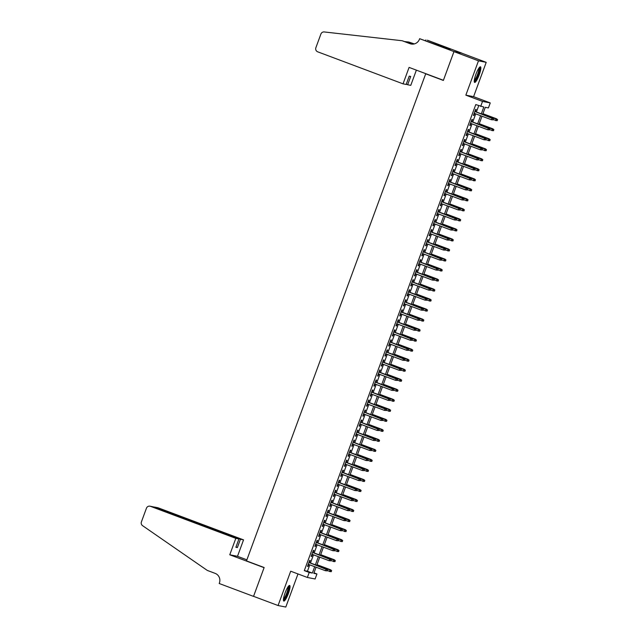 <?xml version="1.0" encoding="UTF-8"?>
<svg xmlns="http://www.w3.org/2000/svg" width="639" height="639" viewBox="0 0 639 639"><rect width="100%" height="100%" fill="white"/><g stroke="black" fill="none" stroke-linecap="round" stroke-linejoin="round"><path stroke-width="0.96" d="M288.357 593.583A8.331 1.637 110.6 0 0 289.659 585.46A8.331 1.637 110.6 0 0 285.098 592.944A8.331 1.637 110.6 0 0 283.796 601.067A8.331 1.637 110.6 0 0 288.357 593.583M479.186 74.931A8.331 1.637 110.6 0 0 480.48 66.815A8.331 1.637 110.6 0 0 475.919 74.292A8.331 1.637 110.6 0 0 474.625 82.415A8.331 1.637 110.6 0 0 479.186 74.931M313.997 572.864L316.944 573.974L315.107 578.982L307.367 577.464L309.212 572.456L312.351 573.071L314.692 566.697M426.66 74.004L425.702 73.812L246.494 560.89L264.147 567.52L253.547 596.331L278.069 605.532L285.801 607.05L297.982 573.942M425.702 73.812L443.362 80.442L453.962 51.623L461.693 53.141L486.215 62.342L478.483 60.825L465.847 95.155L482.525 101.409L490.257 102.927L488.412 107.935L485.281 107.32L482.693 114.357M465.847 95.155L473.587 96.673L486.215 62.342M473.587 96.673L490.257 102.927M453.962 51.623L478.483 60.825M309.444 562.608L310.219 560.491L309.699 560.387L307.487 566.402L308.006 566.505L308.757 564.469M313.126 552.583L313.909 550.467L313.382 550.363L311.169 556.377L311.696 556.481L312.439 554.444M316.816 542.559L317.591 540.442L317.072 540.346L314.859 546.361L315.378 546.457L316.129 544.428M320.506 532.543L321.281 530.426L320.762 530.322L318.549 536.337L319.069 536.441L319.819 534.404M324.189 522.518L324.971 520.402L324.444 520.298L322.232 526.312L322.759 526.416L323.502 524.379M327.879 512.494L328.654 510.377L328.134 510.273L325.922 516.288L326.441 516.392L327.192 514.363M331.561 502.47L332.344 500.361L331.825 500.257L329.612 506.272L330.131 506.368L330.882 504.339M335.251 492.453L336.034 490.337L335.507 490.233L333.294 496.247L333.822 496.351L334.564 494.314M338.942 482.429L339.716 480.312L339.197 480.209L336.985 486.223L337.504 486.327L338.255 484.29M342.624 472.405L343.407 470.288L342.879 470.192L340.667 476.199L341.194 476.303L341.945 474.274M346.314 462.388L347.097 460.272L346.57 460.168L344.357 466.182L344.884 466.278L345.627 464.249M350.004 452.364L350.779 450.247L350.26 450.144L348.047 456.158L348.567 456.262L349.317 454.225M353.686 442.34L354.469 440.223L353.942 440.119L351.73 446.134L352.257 446.238L353.008 444.201M357.377 432.315L358.159 430.199L357.632 430.103L355.42 436.11L355.947 436.213L356.69 434.185M361.067 422.299L361.842 420.182L361.323 420.079L359.11 426.093L359.629 426.197L360.38 424.16M364.749 412.275L365.532 410.158L365.005 410.054L362.792 416.069L363.319 416.173L364.07 414.136M368.439 402.25L369.214 400.134L368.695 400.03L366.482 406.045L367.002 406.148L367.752 404.112M372.13 392.226L372.904 390.109L372.385 390.014L370.173 396.02L370.692 396.124L371.443 394.095M375.812 382.21L376.595 380.093L376.067 379.989L373.855 386.004L374.382 386.108L375.125 384.071M379.502 372.186L380.277 370.069L379.758 369.965L377.545 375.98L378.064 376.083L378.815 374.047M383.192 362.161L383.967 360.045L383.448 359.941L381.235 365.955L381.755 366.059L382.505 364.022M386.875 352.137L387.657 350.028L387.13 349.924L384.918 355.939L385.445 356.035L386.188 354.006M390.565 342.121L391.34 340.004L390.82 339.9L388.608 345.915L389.127 346.018L389.878 343.982M394.255 332.096L395.03 329.98L394.511 329.876L392.298 335.89L392.817 335.994L393.568 333.957M397.937 322.072L398.72 319.955L398.193 319.851L395.98 325.866L396.507 325.97L397.25 323.941M401.627 312.056L402.402 309.939L401.883 309.835L399.671 315.85L400.19 315.946L400.941 313.917M405.318 302.031L406.092 299.915L405.573 299.811L403.361 305.825L403.88 305.929L404.631 303.892M409 292.007L409.783 289.89L409.256 289.786L407.043 295.801L407.57 295.905L408.313 293.868M412.69 281.983L413.465 279.866L412.946 279.77L410.733 285.777L411.252 285.881L412.003 283.852M416.372 271.966L417.155 269.85L416.636 269.746L414.423 275.76L414.943 275.856L415.693 273.827M420.063 261.942L420.845 259.825L420.318 259.722L418.106 265.736L418.633 265.84L419.376 263.803M423.753 251.918L424.528 249.801L424.008 249.697L421.796 255.712L422.315 255.816L423.066 253.779M427.435 241.893L428.218 239.777L427.699 239.681L425.486 245.688L426.005 245.791L426.756 243.763M431.125 231.877L431.908 229.76L431.381 229.657L429.168 235.671L429.696 235.775L430.438 233.738M434.816 221.853L435.59 219.736L435.071 219.632L432.859 225.647L433.378 225.751L434.129 223.714M438.498 211.828L439.281 209.712L438.753 209.608L436.541 215.623L437.068 215.726L437.819 213.69M442.188 201.804L442.971 199.688L442.444 199.592L440.231 205.606L440.758 205.702L441.501 203.673M445.878 191.788L446.653 189.671L446.134 189.567L443.921 195.582L444.44 195.686L445.191 193.649M449.56 181.764L450.343 179.647L449.816 179.543L447.604 185.558L448.131 185.661L448.882 183.625M453.251 171.739L454.033 169.623L453.506 169.519L451.294 175.533L451.821 175.637L452.564 173.6M456.941 161.715L457.716 159.606L457.197 159.502L454.984 165.517L455.503 165.613L456.254 163.584M460.623 151.699L461.406 149.582L460.879 149.478L458.666 155.493L459.193 155.596L459.936 153.56M464.313 141.674L465.088 139.558L464.569 139.454L462.356 145.468L462.876 145.572L463.626 143.535M468.004 131.65L468.778 129.533L468.259 129.437L466.047 135.444L466.566 135.548L467.317 133.519M471.686 121.634L472.469 119.517L471.941 119.413L469.729 125.428L470.256 125.524L470.999 123.495M481.311 113.838L483.819 107.04L475.775 104.58L304.308 570.611L307.447 571.226L309.787 564.86M310.474 562.991L313.477 554.836M314.164 552.975L317.16 544.811M317.847 542.95L320.85 534.795M321.537 532.926L324.54 524.771M325.227 522.91L328.222 514.746M328.909 512.885L331.913 504.722M332.599 502.861L335.603 494.706M336.29 492.837L339.285 484.681M339.972 482.82L342.975 474.657M343.662 472.796L346.665 464.633M347.352 462.772L350.348 454.617M351.035 452.747L354.038 444.592M354.725 442.731L357.728 434.568M358.407 432.707L361.41 424.544M362.097 422.683L365.101 414.527M365.788 412.658L368.791 404.503M369.47 402.642L372.473 394.479M373.16 392.618L376.163 384.462M376.85 382.593L379.854 374.438M380.532 372.569L383.536 364.414M384.223 362.553L387.226 354.389M387.913 352.528L390.916 344.373M391.595 342.504L394.598 334.349M395.285 332.488L398.289 324.324M398.976 322.463L401.971 314.3M402.658 312.439L405.661 304.284M406.348 302.415L409.351 294.259M410.038 292.398L413.034 284.235M413.721 282.374L416.724 274.211M417.411 272.35L420.414 264.195M421.101 262.325L424.096 254.17M424.783 252.309L427.787 244.146M428.473 242.285L431.477 234.122M432.164 232.261L435.159 224.105M435.846 222.236L438.849 214.081M439.536 212.22L442.539 204.057M443.218 202.196L446.222 194.04M446.909 192.171L449.912 184.016M450.599 182.155L453.602 173.992M454.281 172.131L457.284 163.967M457.971 162.106L460.975 153.951M461.662 152.082L464.665 143.927M465.344 142.066L468.347 133.902M469.034 132.041L472.037 123.878M472.724 122.017L475.728 113.862M476.406 111.993L478.731 105.691M475.376 111.609L476.151 109.493L475.632 109.389L473.419 115.403L473.938 115.507L474.689 113.47M307.367 577.464L290.697 571.21L278.069 605.532M304.308 570.611L309.212 572.456M480.68 106.425L482.525 101.409M316.073 567.216L313.813 573.359L316.944 573.974M482.006 116.218L479.002 124.373M478.315 126.242L475.32 134.398M474.633 136.259L471.63 144.422M470.943 146.283L467.94 154.438M467.253 156.307L464.257 164.463M463.571 166.324L460.567 174.487M459.88 176.348L456.877 184.511M456.19 186.372L453.195 194.528M452.508 196.397L449.505 204.552M448.818 206.413L445.814 214.576M445.135 216.437L442.132 224.601M441.445 226.462L438.442 234.617M437.755 236.486L434.752 244.641M434.073 246.502L431.069 254.665M430.382 256.527L427.379 264.69M426.692 266.551L423.689 274.706M423.01 276.575L420.007 284.73M419.32 286.591L416.316 294.755M415.63 296.616L412.626 304.779M411.947 306.64L408.944 314.795M408.257 316.664L405.254 324.82M404.567 326.681L401.572 334.844M400.885 336.705L397.881 344.86M397.194 346.729L394.191 354.885M393.504 356.746L390.509 364.909M389.822 366.77L386.819 374.933M386.132 376.794L383.128 384.95M382.441 386.819L379.446 394.974M378.759 396.835L375.756 404.998M375.069 406.859L372.066 415.023M371.379 416.884L368.383 425.039M367.697 426.908L364.693 435.063M364.006 436.924L361.003 445.087M360.324 446.949L357.321 455.112M356.634 456.973L353.631 465.128M352.944 466.997L349.94 475.152M349.261 477.014L346.258 485.177M345.571 487.038L342.568 495.201M341.881 497.062L338.878 505.217M338.199 507.086L335.195 515.242M334.509 517.103L331.505 525.266M330.818 527.127L327.815 535.282M327.136 537.151L324.133 545.307M323.446 547.168L320.443 555.331M319.756 557.192L316.76 565.355M315.378 564.836L318.382 556.673M319.069 554.812L322.064 546.657M322.751 544.787L325.754 536.632M326.441 534.771L329.444 526.608M330.131 524.747L333.127 516.584M333.814 514.722L336.817 506.567M337.504 504.698L340.507 496.543M341.194 494.682L344.189 486.519M344.876 484.658L347.88 476.502M348.567 474.633L351.57 466.478M352.249 464.617L355.252 456.454M355.939 454.593L358.942 446.429M359.629 444.568L362.632 436.413M363.311 434.544L366.315 426.389M367.002 424.528L370.005 416.364M370.692 414.503L373.695 406.34M374.374 404.479L377.377 396.324M378.064 394.455L381.068 386.299M381.755 384.438L384.758 376.275M385.437 374.414L388.44 366.251M389.127 364.39L392.13 356.235M392.817 354.365L395.813 346.21M396.499 344.349L399.503 336.186M400.19 334.325L403.193 326.17M403.88 324.3L406.875 316.145M407.562 314.276L410.565 306.121M411.252 304.26L414.256 296.097M414.943 294.236L417.938 286.08M418.625 284.211L421.628 276.056M422.315 274.195L425.318 266.032M426.005 264.171L429.001 256.007M429.688 254.146L432.691 245.991M433.378 244.122L436.381 235.967M437.06 234.106L440.063 225.942M440.75 224.081L443.754 215.918M444.44 214.057L447.444 205.902M448.123 204.033L451.126 195.877M451.813 194.016L454.816 185.853M455.503 183.992L458.506 175.829M459.185 173.968L462.189 165.813M462.876 163.943L465.879 155.788M466.566 153.927L469.569 145.764M470.248 143.903L473.251 135.748M473.938 133.878L476.942 125.723M477.629 123.862L480.624 115.699M307.447 571.226L312.351 573.071M473.451 115.324L473.938 115.507M469.761 125.34L470.256 125.524M466.071 135.364L466.566 135.548M462.388 145.388L462.876 145.572M458.698 155.413L459.193 155.596M455.016 165.429L455.503 165.613M451.326 175.453L451.821 175.637M447.635 185.478L448.131 185.661M443.953 195.494L444.44 195.686M440.263 205.518L440.758 205.702M436.573 215.543L437.068 215.726M432.891 225.567L433.378 225.751M429.2 235.583L429.696 235.775M425.51 245.608L426.005 245.791M421.828 255.632L422.315 255.816M418.138 265.656L418.633 265.84M414.447 275.673L414.943 275.856M410.765 285.697L411.252 285.881M407.075 295.721L407.57 295.905M403.385 305.746L403.88 305.929M399.702 315.762L400.19 315.946M396.012 325.786L396.507 325.97M392.322 335.81L392.817 335.994M388.64 345.827L389.127 346.018M384.95 355.851L385.445 356.035M381.259 365.875L381.755 366.059M377.577 375.9L378.064 376.083M373.887 385.916L374.382 386.108M370.205 395.94L370.692 396.124M366.514 405.965L367.002 406.148M362.824 415.989L363.319 416.173M359.142 426.005L359.629 426.197M355.452 436.03L355.947 436.213M351.762 446.054L352.257 446.238M348.079 456.078L348.567 456.262M344.389 466.095L344.884 466.278M340.699 476.119L341.194 476.303M337.017 486.143L337.504 486.327M333.326 496.168L333.822 496.351M329.636 506.184L330.131 506.368M325.954 516.208L326.441 516.392M322.264 526.232L322.759 526.416M318.573 536.249L319.069 536.441M314.891 546.273L315.378 546.457M311.201 556.297L311.696 556.481M307.511 566.322L308.006 566.505M493.044 119.852L493.42 118.846L493.044 119.852L491.335 119.717L474.194 113.287M492.837 119.812L491.335 119.717L492.373 117.983L474.881 111.426M493.204 118.806L474.865 111.482M493.42 118.846L492.373 117.983M497.23 120.667L497.39 119.629L497.23 120.667L495.513 120.539L496.551 118.806L482.932 113.694M497.39 119.629L482.916 113.75M497.022 120.627L493.124 119.637M496.551 118.806L497.597 119.669M479.314 67.574A7.213 1.422 -69.4 0 1 479.234 71.177A7.213 1.422 -69.4 0 1 476.718 78.006A7.213 1.422 -69.4 0 1 474.25 81.081M474.314 80.306A6.678 1.31 110.6 0 0 478.563 71.225A6.678 1.31 110.6 0 0 478.859 68.197M474.322 81.976A8.283 1.629 110.6 0 0 479.601 70.713A8.283 1.629 110.6 0 0 479.961 66.943M288.493 586.227A7.213 1.422 -69.4 0 1 288.413 589.829A7.213 1.422 -69.4 0 1 285.889 596.65A7.213 1.422 -69.4 0 1 283.42 599.725M283.484 598.959A6.678 1.31 110.6 0 0 287.734 589.877A6.678 1.31 110.6 0 0 288.029 586.842M283.492 600.628A8.283 1.629 110.6 0 0 288.772 589.358A8.283 1.629 110.6 0 0 289.14 585.596M403.041 83.845L317.711 51.823A3.203 3.139 -78.9 0 1 315.874 47.709L320.906 34.027A3.203 3.139 -78.9 0 1 324.221 31.95L402.155 40.736L409.998 43.684A7.476 7.333 -78.9 0 0 419.448 39.243L419.647 38.691L453.978 51.575L443.41 80.29L409.088 67.407L403.041 83.845L406.164 84.452L409.224 76.137L410.709 76.424L407.65 84.747L406.252 84.22M402.155 40.736L411.149 43.907A7.476 7.333 -78.9 0 0 411.724 44.099M413.976 43.995L408.744 42.03L414.32 43.915M408.744 42.03L405.022 41.607M453.978 51.575L461.709 53.093L427.387 40.209L447.843 48.157L447.324 48.58M419.647 38.691L446.413 48.404L450.447 49.195L447.508 48.093M416.372 70.138L410.773 85.362L407.65 84.747M425.87 39.914L425.598 40.656M235.815 538.35L150.484 506.328A3.203 3.139 -78.9 0 0 146.435 508.229L141.403 521.911A3.203 3.139 -78.9 0 0 142.569 525.665L207.276 570.411L215.119 573.359A7.476 7.333 101.1 0 1 219.401 582.952L219.201 583.503L253.531 596.387L264.091 567.672L229.768 554.788L235.815 538.35L238.938 538.965L235.879 547.28L237.365 547.575L240.424 539.252L243.547 539.867L158.216 507.845L155.005 507.462M240.424 539.252L154.614 507.094L157.729 507.701A3.203 3.139 101.1 0 1 158.216 507.845M246.886 559.828L237.5 556.305L243.547 539.867M229.768 554.788L237.5 556.305M238.938 538.965L153.608 506.943L150.484 506.328M237.365 547.575L235.967 547.048M149.997 506.192L153.608 506.943M153.903 507.046L154.614 507.094M489.362 129.877L489.73 128.87L489.362 129.877L487.645 129.741L470.512 123.311M489.154 129.837L487.645 129.741L488.683 128.008L471.199 121.442M489.522 128.83L471.175 121.506M489.73 128.87L488.683 128.008M485.672 139.893L486.039 138.895L485.672 139.893L483.955 139.757L466.821 133.327M485.464 139.853L483.955 139.757L485.001 138.032L467.508 131.466M485.832 138.855L467.484 131.53M486.039 138.895L485.001 138.032M481.982 149.917L482.357 148.919L481.982 149.917L480.272 149.782L463.139 143.352M481.774 149.877L480.272 149.782L481.311 148.056L463.818 141.491M482.141 148.879L463.802 141.546M482.357 148.919L481.311 148.056M478.299 159.942L478.667 158.935L478.299 159.942L476.582 159.806L459.449 153.376M478.092 159.902L476.582 159.806L477.621 158.073L460.136 151.515M478.459 158.895L460.112 151.571M478.667 158.935L477.621 158.073M493.54 130.691L493.699 129.653L493.54 130.691L491.822 130.556L492.869 128.83L479.25 123.718M493.699 129.653L479.226 123.774M493.332 130.652L489.434 129.661M492.869 128.83L493.907 129.693M489.849 140.716L490.009 139.669L489.849 140.716L488.14 140.58L489.178 138.847L475.56 133.743M490.009 139.669L475.536 133.799M489.642 140.676L485.752 139.685M489.178 138.847L490.225 139.709M486.167 150.74L486.327 149.694L486.167 150.74L484.45 150.604L485.488 148.871L471.87 143.759M486.327 149.694L471.854 143.823M485.959 150.7L482.062 149.71M485.488 148.871L486.535 149.734M482.477 160.756L482.637 159.718L482.477 160.756L480.76 160.621L481.806 158.895L468.187 153.783M482.637 159.718L468.163 153.839M482.269 160.716L478.379 159.726M481.806 158.895L482.844 159.758M474.609 169.966L474.977 168.96L474.609 169.966L472.892 169.83L455.759 163.4M474.402 169.918L472.892 169.83L473.938 168.097L456.446 161.531M474.769 168.92L456.422 161.595M474.977 168.96L473.938 168.097M478.795 170.781L478.954 169.742L478.795 170.781L477.077 170.645L478.116 168.92L464.497 163.808M478.954 169.742L464.473 163.864M478.579 170.741L474.689 169.75M478.116 168.92L479.162 169.782M470.919 179.982L471.294 178.984L470.919 179.982L469.21 179.847L452.077 173.417M470.711 179.942L469.21 179.847L470.248 178.121L452.755 171.556M471.079 178.944L452.739 171.619M471.294 178.984L470.248 178.121M475.104 180.805L475.264 179.759L475.104 180.805L473.387 180.669L474.426 178.936L460.807 173.824M475.264 179.759L460.791 173.888M474.897 180.765L470.999 179.775M474.426 178.936L475.472 179.799M467.237 190.007L467.604 189.008L467.237 190.007L465.519 189.871L448.386 183.441M467.029 189.967L465.519 189.871L466.558 188.146L449.073 181.58M467.397 188.96L449.049 181.636M467.604 189.008L466.558 188.146M471.414 190.829L471.574 189.783L471.414 190.829L469.697 190.694L470.743 188.96L457.125 183.848M471.574 189.783L457.101 183.912M471.207 190.781L467.317 189.799M470.743 188.96L471.782 189.823M463.547 200.031L463.914 199.025L463.547 200.031L461.829 199.895L444.696 193.465M463.339 199.991L461.829 199.895L462.876 198.162L445.383 191.604M463.706 198.985L445.359 191.66M463.914 199.025L462.876 198.162M467.732 200.846L467.892 199.807L467.732 200.846L466.015 200.71L467.053 198.985L453.434 193.873M467.892 199.807L453.41 193.929M467.516 200.806L463.626 199.815M467.053 198.985L468.099 199.847M459.856 210.055L460.232 209.049L459.856 210.055L458.147 209.919L441.014 203.49M459.649 210.007L458.147 209.919L459.185 208.186L441.693 201.62M460.016 209.009L441.677 201.684M460.232 209.049L459.185 208.186M464.042 210.87L464.202 209.824L464.042 210.87L462.324 210.734L463.363 209.009L449.744 203.897M464.202 209.824L449.728 203.953M463.834 210.83L459.936 209.84M463.363 209.009L464.409 209.872M456.174 220.072L456.542 219.073L456.174 220.072L454.457 219.936L437.324 213.506M455.966 220.032L454.457 219.936L455.495 218.211L438.011 211.645M456.334 219.033L437.987 211.701M456.542 219.073L455.495 218.211M460.352 220.894L460.511 219.848L460.352 220.894L458.642 220.759L459.681 219.025L446.062 213.913M460.511 219.848L446.038 213.977M460.144 220.854L456.254 219.864M459.681 219.025L460.719 219.888M452.484 230.096L452.851 229.097L452.484 230.096L450.767 229.96L433.633 223.53M452.276 230.056L450.767 229.96L451.813 228.227L434.32 221.669M452.644 229.05L434.296 221.725M452.851 229.097L451.813 228.227M456.669 230.919L456.829 229.872L456.669 230.919L454.952 230.783L455.99 229.05L442.372 223.938M456.829 229.872L442.348 224.001M456.454 230.871L452.564 229.88M455.99 229.05L457.037 229.912M448.802 240.12L449.169 239.114L448.802 240.12L447.084 239.984L429.951 233.554M448.586 240.08L447.084 239.984L448.123 238.251L430.63 231.685M448.961 239.074L430.614 231.749M449.169 239.114L448.123 238.251M452.979 240.935L453.139 239.897L452.979 240.935L451.262 240.799L452.3 239.074L438.681 233.962M453.139 239.897L438.666 234.018M452.771 240.895L448.874 239.905M452.3 239.074L453.347 239.937M445.111 250.137L445.479 249.138L445.111 250.137L443.394 250.009L426.261 243.579M444.904 250.097L443.394 250.009L444.432 248.275L426.948 241.71M445.271 249.098L426.924 241.774M445.479 249.138L444.432 248.275M449.289 250.959L449.449 249.913L449.289 250.959L447.58 250.823L448.618 249.09L434.999 243.986M449.449 249.913L434.975 244.042M449.081 250.919L445.191 249.929M448.618 249.09L449.656 249.961M441.421 260.161L441.789 259.162L441.421 260.161L439.712 260.025L422.571 253.595M441.214 260.121L439.712 260.025L440.75 258.3L423.258 251.734M441.581 259.122L423.234 251.79M441.789 259.162L440.75 258.3M445.607 260.984L445.766 259.937L445.607 260.984L443.889 260.848L444.928 259.114L431.309 254.002M445.766 259.937L431.285 254.066M445.391 260.944L441.501 259.953M444.928 259.114L445.974 259.977M437.739 270.185L438.106 269.179L437.739 270.185L436.022 270.049L418.888 263.619M437.523 270.145L436.022 270.049L437.06 268.316L419.575 261.758M437.899 269.139L419.551 261.814M438.106 269.179L437.06 268.316M441.916 271L442.076 269.962L441.916 271L440.199 270.872L441.237 269.139L427.619 264.027M442.076 269.962L427.603 264.083M441.709 270.96L437.811 269.97M441.237 269.139L442.284 270.001M434.049 280.209L434.416 279.203L434.049 280.209L432.331 280.074L415.198 273.644M433.841 280.17L432.331 280.074L433.37 278.34L415.885 271.775M434.208 279.163L415.861 271.839M434.416 279.203L433.37 278.34M438.226 281.024L438.386 279.986L438.226 281.024L436.517 280.888L437.555 279.163L423.937 274.051M438.386 279.986L423.913 274.107M438.019 280.984L434.129 279.994M437.555 279.163L438.602 280.026M430.359 290.226L430.726 289.227L430.359 290.226L428.649 290.098L411.508 283.66M430.151 290.186L428.649 290.098L429.688 288.365L412.195 281.799M430.518 289.187L412.171 281.863M430.726 289.227L429.688 288.365M434.544 291.049L434.704 290.002L434.544 291.049L432.827 290.913L433.865 289.179L420.246 284.075M434.704 290.002L420.222 284.131M434.336 291.009L430.438 290.018M433.865 289.179L434.911 290.042M426.676 300.25L427.044 299.252L426.676 300.25L424.959 300.114L407.826 293.684M426.461 300.21L424.959 300.114L425.997 298.389L408.513 291.823M426.836 299.212L408.489 291.879M427.044 299.252L425.997 298.389M430.854 301.073L431.013 300.026L430.854 301.073L429.136 300.937L430.183 299.204L416.556 294.092M431.013 300.026L416.54 294.156M430.646 301.033L426.748 300.042M430.183 299.204L431.221 300.066M422.986 310.274L423.353 309.268L422.986 310.274L421.269 310.139L404.136 303.709M422.778 310.234L421.269 310.139L422.307 308.405L404.822 301.848M423.146 309.228L404.799 301.904M423.353 309.268L422.307 308.405M427.164 311.089L427.323 310.051L427.164 311.089L425.454 310.961L426.493 309.228L412.874 304.116M427.323 310.051L412.85 304.172M426.956 311.049L423.066 310.059M426.493 309.228L427.539 310.091M419.296 320.299L419.663 319.292L419.296 320.299L417.586 320.163L400.445 313.733M419.088 320.251L417.586 320.163L418.625 318.43L401.132 311.864M419.456 319.252L401.116 311.928M419.663 319.292L418.625 318.43M423.481 321.113L423.641 320.075L423.481 321.113L421.764 320.978L422.802 319.252L409.184 314.14M423.641 320.075L409.16 314.196M423.274 321.074L419.376 320.083M422.802 319.252L423.849 320.115M415.614 330.315L415.981 329.317L415.614 330.315L413.896 330.179L396.763 323.749M415.398 330.275L413.896 330.179L414.935 328.454L397.45 321.888M415.773 329.277L397.426 321.952M415.981 329.317L414.935 328.454M419.791 331.138L419.951 330.091L419.791 331.138L418.074 331.002L419.12 329.269L405.501 324.157M419.951 330.091L405.477 324.221M419.583 331.098L415.685 330.107M419.12 329.269L420.158 330.131M411.923 340.339L412.291 339.341L411.923 340.339L410.206 340.204L393.073 333.774M411.716 340.299L410.206 340.204L411.244 338.478L393.76 331.913M412.083 339.293L393.736 331.968M412.291 339.341L411.244 338.478M416.101 341.162L416.261 340.116L416.101 341.162L414.391 341.026L415.43 339.293L401.811 334.181M416.261 340.116L401.787 334.245M415.893 341.114L412.003 340.132M415.43 339.293L416.476 340.156M408.233 350.364L408.609 349.357L408.233 350.364L406.524 350.228L389.383 343.798M408.025 350.324L406.524 350.228L407.562 348.495L390.07 341.937M408.393 349.317L390.054 341.993M408.609 349.357L407.562 348.495M412.419 351.178L412.578 350.14L412.419 351.178L410.701 351.043L411.74 349.317L398.121 344.205M412.578 350.14L398.105 344.261M412.211 351.138L408.313 350.148M411.74 349.317L412.786 350.18M404.551 360.388L404.918 359.382L404.551 360.388L402.834 360.252L385.7 353.822M404.343 360.34L402.834 360.252L403.872 358.519L386.387 351.953M404.711 359.342L386.363 352.017M404.918 359.382L403.872 358.519M408.728 361.203L408.888 360.156L408.728 361.203L407.011 361.067L408.057 359.342L394.439 354.23M408.888 360.156L394.415 354.286M408.521 361.163L404.623 360.172M408.057 359.342L409.096 360.204M400.861 370.404L401.228 369.406L400.861 370.404L399.143 370.269L382.01 363.839M400.653 370.364L399.143 370.269L400.19 368.543L382.697 361.978M401.02 369.366L382.673 362.033M401.228 369.406L400.19 368.543M397.17 380.429L397.546 379.43L397.17 380.429L395.461 380.293L378.328 373.863M396.963 380.389L395.461 380.293L396.499 378.568L379.007 372.002M397.33 379.382L378.991 372.058M397.546 379.43L396.499 378.568M393.488 390.453L393.856 389.447L393.488 390.453L391.771 390.317L374.638 383.887M393.281 390.413L391.771 390.317L392.809 388.584L375.325 382.026M393.648 389.407L375.301 382.082M393.856 389.447L392.809 388.584M405.038 371.227L405.198 370.181L405.038 371.227L403.329 371.091L404.367 369.358L390.748 364.246M405.198 370.181L390.725 364.31M404.83 371.187L400.941 370.197M404.367 369.358L405.414 370.221M401.356 381.251L401.516 380.205L401.356 381.251L399.639 381.116L400.677 379.382L387.058 374.27M401.516 380.205L387.042 374.334M401.148 381.203L397.25 380.213M400.677 379.382L401.723 380.245M397.666 391.268L397.825 390.229L397.666 391.268L395.948 391.132L396.995 389.407L383.376 384.295M397.825 390.229L383.352 384.351M397.458 391.228L393.568 390.237M396.995 389.407L398.033 390.269M389.798 400.469L390.165 399.471L389.798 400.469L388.081 400.341L370.947 393.912M389.59 400.429L388.081 400.341L389.127 398.608L371.634 392.042M389.958 399.431L371.61 392.106M390.165 399.471L389.127 398.608M393.983 401.292L394.143 400.246L393.983 401.292L392.266 401.156L393.304 399.431L379.686 394.319M394.143 400.246L379.662 394.375M393.768 401.252L389.878 400.262M393.304 399.431L394.351 400.294M386.108 410.494L386.483 409.495L386.108 410.494L384.398 410.358L367.265 403.928M385.9 410.454L384.398 410.358L385.437 408.633L367.944 402.067M386.268 409.455L367.928 402.123M386.483 409.495L385.437 408.633M390.293 411.316L390.453 410.27L390.293 411.316L388.576 411.181L389.614 409.447L375.996 404.335M390.453 410.27L375.98 404.399M390.086 411.276L386.188 410.286M389.614 409.447L390.661 410.31M382.426 420.518L382.793 419.511L382.426 420.518L380.708 420.382L363.575 413.952M382.218 420.478L380.708 420.382L381.747 418.649L364.262 412.091M382.585 419.472L364.238 412.147M382.793 419.511L381.747 418.649M386.603 421.341L386.763 420.294L386.603 421.341L384.886 421.205L385.932 419.472L372.313 414.36M386.763 420.294L372.289 414.423M386.395 421.293L382.505 420.302M385.932 419.472L386.97 420.334M378.735 430.542L379.103 429.536L378.735 430.542L377.018 430.406L359.885 423.976M378.528 430.502L377.018 430.406L378.064 428.673L360.572 422.107M378.895 429.496L360.548 422.171M379.103 429.536L378.064 428.673M382.921 431.357L383.08 430.319L382.921 431.357L381.203 431.221L382.242 429.496L368.623 424.384M383.08 430.319L368.599 424.44M382.705 431.317L378.815 430.327M382.242 429.496L383.288 430.359M375.045 440.559L375.42 439.56L375.045 440.559L373.336 440.431L356.203 433.993M374.837 440.519L373.336 440.431L374.374 438.697L356.882 432.132M375.205 439.52L356.866 432.196M375.42 439.56L374.374 438.697M379.231 441.381L379.39 440.335L379.231 441.381L377.513 441.245L378.552 439.512L364.933 434.408M379.39 440.335L364.917 434.464M379.023 441.341L375.125 440.351M378.552 439.512L379.598 440.383M371.363 450.583L371.73 449.584L371.363 450.583L369.646 450.447L352.512 444.017M371.155 450.543L369.646 450.447L370.684 448.722L353.199 442.156M371.523 449.544L353.175 442.212M371.73 449.584L370.684 448.722M375.54 451.406L375.7 450.359L375.54 451.406L373.831 451.27L374.869 449.536L361.251 444.424M375.7 450.359L361.227 444.488M375.333 451.366L371.443 450.375M374.869 449.536L375.908 450.399M367.673 460.607L368.04 459.601L367.673 460.607L365.955 460.471L348.822 454.041M367.465 460.567L365.955 460.471L367.002 458.738L349.509 452.18M367.832 459.561L349.485 452.236M368.04 459.601L367.002 458.738M371.858 461.422L372.018 460.384L371.858 461.422L370.141 461.294L371.179 459.561L357.56 454.449M372.018 460.384L357.536 454.505M371.642 461.382L367.752 460.392M371.179 459.561L372.225 460.423M363.99 470.631L364.358 469.625L363.99 470.631L362.273 470.496L345.14 464.066M363.775 470.592L362.273 470.496L363.311 468.762L345.819 462.197M364.15 469.585L345.803 462.261M364.358 469.625L363.311 468.762M368.168 471.446L368.328 470.408L368.168 471.446L366.451 471.31L367.489 469.585L353.87 464.473M368.328 470.408L353.854 464.529M367.96 471.406L364.062 470.416M367.489 469.585L368.535 470.448M360.3 480.648L360.668 479.649L360.3 480.648L358.583 480.512L341.45 474.082M360.092 480.608L358.583 480.512L359.621 478.787L342.137 472.221M360.46 479.609L342.113 472.285M360.668 479.649L359.621 478.787M364.478 481.471L364.637 480.424L364.478 481.471L362.768 481.335L363.807 479.601L350.188 474.497M364.637 480.424L350.164 474.553M364.27 481.431L360.38 480.44M363.807 479.601L364.845 480.464M356.61 490.672L356.977 489.674L356.61 490.672L354.893 490.536L337.759 484.106M356.402 490.632L354.893 490.536L355.939 488.811L338.446 482.245M356.77 489.634L338.422 482.301M356.977 489.674L355.939 488.811M360.795 491.495L360.955 490.448L360.795 491.495L359.078 491.359L360.116 489.626L346.498 484.514M360.955 490.448L346.474 484.578M360.58 491.455L356.69 490.464M360.116 489.626L361.163 490.488M352.928 500.696L353.295 499.69L352.928 500.696L351.21 500.561L334.077 494.131M352.712 500.656L351.21 500.561L352.249 498.827L334.756 492.27M353.087 499.65L334.74 492.326M353.295 499.69L352.249 498.827M357.105 501.511L357.265 500.473L357.105 501.511L355.388 501.375L356.426 499.65L342.808 494.538M357.265 500.473L342.792 494.594M356.897 501.471L353 500.481M356.426 499.65L357.473 500.513M349.237 510.721L349.605 509.714L349.237 510.721L347.52 510.585L330.387 504.155M349.03 510.673L347.52 510.585L348.559 508.852L331.074 502.286M349.397 509.674L331.05 502.35M349.605 509.714L348.559 508.852M353.415 511.535L353.575 510.497L353.415 511.535L351.706 511.4L352.744 509.674L339.125 504.562M353.575 510.497L339.101 504.618M353.207 511.496L349.317 510.505M352.744 509.674L353.79 510.537M345.547 520.737L345.915 519.739L345.547 520.737L343.838 520.601L326.697 514.171M345.34 520.697L343.838 520.601L344.876 518.876L327.384 512.31M345.707 519.699L327.36 512.374M345.915 519.739L344.876 518.876M349.733 521.56L349.892 520.513L349.733 521.56L348.015 521.424L349.054 519.691L335.435 514.579M349.892 520.513L335.411 514.643M349.525 521.52L345.627 520.529M349.054 519.691L350.1 520.553M341.865 530.761L342.232 529.763L341.865 530.761L340.148 530.626L323.014 524.196M341.649 530.721L340.148 530.626L341.186 528.9L323.701 522.335M342.025 529.715L323.677 522.39M342.232 529.763L341.186 528.9M346.042 531.584L346.202 530.538L346.042 531.584L344.325 531.448L345.372 529.715L331.745 524.603M346.202 530.538L331.729 524.667M345.835 531.536L341.937 530.554M345.372 529.715L346.41 530.578M338.175 540.786L338.542 539.779L338.175 540.786L336.457 540.65L319.324 534.22M337.967 540.746L336.457 540.65L337.496 538.917L320.011 532.359M338.335 539.739L319.987 532.415M338.542 539.779L337.496 538.917M342.352 541.6L342.512 540.562L342.352 541.6L340.643 541.465L341.681 539.739L328.063 534.627M342.512 540.562L328.039 534.683M342.145 541.56L338.255 540.57M341.681 539.739L342.728 540.602M334.485 550.81L334.852 549.804L334.485 550.81L332.775 550.674L315.634 544.244M334.277 550.762L332.775 550.674L333.814 548.941L316.321 542.375M334.644 549.764L316.305 542.439M334.852 549.804L333.814 548.941M338.67 551.625L338.83 550.578L338.67 551.625L336.953 551.489L337.991 549.764L324.372 544.652M338.83 550.578L324.348 544.708M338.462 551.585L334.564 550.594M337.991 549.764L339.037 550.626M330.802 560.826L331.17 559.828L330.802 560.826L329.085 560.691L311.952 554.261M330.587 560.786L329.085 560.691L330.123 558.965L312.639 552.4M330.962 559.788L312.615 552.455M331.17 559.828L330.123 558.965M334.98 561.649L335.14 560.603L334.98 561.649L333.262 561.513L334.309 559.78L320.69 554.668M335.14 560.603L320.666 554.732M334.772 561.609L330.874 560.619M334.309 559.78L335.347 560.643M327.112 570.851L327.48 569.852L327.112 570.851L325.395 570.715L308.262 564.285M326.904 570.811L325.395 570.715L326.433 568.982L308.949 562.424M327.272 569.804L308.925 562.48M327.48 569.852L326.433 568.982M331.29 571.673L331.449 570.627L331.29 571.673L329.58 571.538L330.619 569.804L317 564.692M331.449 570.627L316.976 564.756M331.082 571.625L327.192 570.635M330.619 569.804L331.665 570.667M411.149 43.907L409.998 43.684"/></g></svg>
